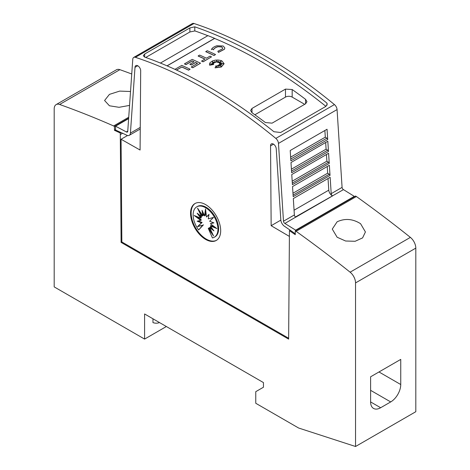 <?xml version="1.0" encoding="UTF-8"?>
<svg xmlns="http://www.w3.org/2000/svg" width="470" height="470" viewBox="0 0 470 470"><rect width="100%" height="100%" fill="white"/><g stroke="black" fill="none" stroke-linecap="round" stroke-linejoin="round"><path stroke-width="0.7" d="M127.764 131.112L126.354 131.923A1.892 1.093 -120 0 0 126.412 131.958A1.892 1.093 -120 0 0 127.358 132.052A1.892 1.093 -120 0 0 127.746 131.3L132.769 59.291A4.735 2.732 60 0 1 133.738 57.416A4.735 2.732 60 0 1 135.401 57.328A473.531 273.393 60 0 1 205.619 89.271A473.531 273.393 60 0 1 275.831 138.409A4.735 2.732 60 0 1 278.469 143.409L283.486 221.217A1.892 1.093 -120 0 0 284.826 223.415A1.892 1.093 -120 0 0 284.879 223.45L295.689 230.183L295.689 230.588M137.722 65.759L135.002 67.328L130.419 133.086A5.681 3.278 60 0 1 129.256 135.337A5.681 3.278 60 0 1 126.412 135.054A5.681 3.278 60 0 1 126.236 134.949L115.55 130.025L115.55 126.183L126.354 131.923M288.639 338.253L121.848 241.962L121.078 139.249L140.084 150.03L140.683 70.888A4.024 2.321 -120 0 0 137.845 65.824A4.024 2.321 -120 0 0 135.83 65.624A4.024 2.321 -120 0 0 135.002 67.328M273.517 144.155L270.55 145.864L271.149 225.7L289.414 236.428M295.272 233.737L284.996 226.605A5.681 3.278 60 0 1 284.826 226.511A5.681 3.278 60 0 1 280.819 219.913L276.237 148.867A4.024 2.321 -120 0 0 273.393 144.084A4.024 2.321 -120 0 0 271.384 143.885A4.024 2.321 -120 0 0 270.55 145.864M331.203 193.669A1.892 1.093 -120 0 0 332.537 195.867A1.892 1.093 -120 0 0 332.596 195.902L295.765 217.163A1.892 1.093 60 0 1 295.706 217.134A1.892 1.093 60 0 1 294.373 214.937L293.315 198.563L330.146 177.296L331.203 193.669L342.084 187.389A1.892 1.093 -120 0 0 343.417 189.586A1.892 1.093 -120 0 0 343.476 189.616L295.471 216.976M342.084 187.389L337.066 109.581A4.735 2.732 -120 0 0 334.429 104.575A473.531 273.393 -120 0 0 264.216 55.442A473.531 273.393 -120 0 0 193.998 23.5A4.735 2.732 -120 0 0 192.336 23.582L133.738 57.416M260.868 57.375A473.531 273.393 60 0 1 326.95 103.13L327.214 104.24L325.822 106.408L280.619 132.505L273.922 131.723A473.531 273.393 -120 0 0 209.303 87.144A473.531 273.393 -120 0 0 144.678 57.105L143.291 55.719L144.678 54.021L189.88 27.924L194.786 26.825A473.531 273.393 60 0 1 260.868 57.375M328.025 178.524L328.788 190.156A4.735 2.732 -120 0 0 332.126 195.649A4.735 2.732 -120 0 0 332.272 195.732M174.946 69.349L181.796 65.395A473.531 273.393 60 0 1 190.109 69.213L188.605 70.183A473.531 273.393 -120 0 0 181.796 67.04L176.526 70.077M221.123 61.347L218.303 62.592L218.515 61.076L217.399 62.328L216.805 60.407L216.03 62.299L214.69 61.388L214.925 62.675L212.152 61.682L214.126 63.015L212.24 62.863L213.586 63.709L210.325 63.973L213.668 64.484L209.679 65.13L209.473 64.214L210.031 62.692L212.704 60.836L215.383 60.125L218.192 60.007L220.865 60.501L221.958 60.947L224.102 63.697L221.317 66.934L215.066 67.862L216.024 65.677L216.94 67.598L217.246 65.547A473.531 273.393 60 0 1 218.873 66.382L218.268 65.124L221.388 66.305L218.973 64.719L221.646 64.883L219.672 64.143L223.238 63.662L219.608 63.444L221.411 62.722L219.096 62.898L221.423 61.118L218.303 62.492M218.497 61.194L217.399 62.428L216.805 60.501L216.03 62.393L214.714 61.5M214.925 62.675L212.458 61.887M214.126 63.015L212.417 62.974M213.586 63.709L210.736 64.032M213.668 64.484L209.679 65.23L209.473 64.261M224.102 63.75L221.317 67.028L215.066 67.862M218.809 66.352L218.268 65.124M221.041 66.17L218.973 64.719M221.335 64.866L219.672 64.143M222.745 63.726L219.608 63.444M221.117 62.839L219.096 62.898M224.86 48.046L224.39 49.309L218.468 52.393L217.839 51.265L222.433 48.868L222.733 48.11L221.687 46.865L217.751 46.718L221.687 46.959L222.733 48.157M217.88 46.777C215.518 47.464 214.05 48.48 213.468 49.826M213.656 49.432L211.618 49.144L213.656 49.432M215.554 54.526L214.05 55.489A473.531 273.393 -120 0 0 205.731 51.671L207.241 50.707A473.531 273.393 60 0 1 215.554 54.526L214.05 55.395A473.531 273.393 -120 0 0 205.731 51.577M211.512 56.858L203.081 61.823A473.531 273.393 -120 0 0 201.571 61.112L204.949 59.067A473.531 273.393 -120 0 0 198.14 55.959L199.644 55.09A473.531 273.393 60 0 1 206.453 58.198L210.002 56.147A473.531 273.393 60 0 1 211.512 56.858L203.081 61.729A473.531 273.393 -120 0 0 201.571 61.018M204.855 59.12A473.531 273.393 -120 0 0 198.14 56.059L198.14 55.959M197.406 63.421A473.531 273.393 -120 0 0 195.573 62.569L191.372 64.995A473.531 273.393 -120 0 0 189.862 64.302L194.063 61.782A473.531 273.393 -120 0 0 192.195 60.936L185.973 64.525A473.531 273.393 -120 0 0 184.469 63.855L192.195 59.39A473.531 273.393 60 0 1 200.514 63.209L192.782 67.674A473.531 273.393 -120 0 0 191.278 66.963L197.5 63.368A473.531 273.393 -120 0 0 195.573 62.475L191.372 64.901A473.531 273.393 -120 0 0 189.862 64.208M193.969 61.834A473.531 273.393 -120 0 0 192.195 61.029L185.973 64.625A473.531 273.393 -120 0 0 184.469 63.949L184.469 63.855M200.514 63.209L192.782 67.768A473.531 273.393 -120 0 0 191.278 67.057L191.278 66.963M325.916 106.355A473.531 273.393 -120 0 0 260.868 61.435A473.531 273.393 -120 0 0 214.626 38.44L167.114 65.871M207.828 35.697A473.531 273.393 -120 0 0 194.786 30.885L194.786 26.825M195.038 30.903L189.88 31.983L145.724 57.475M216.899 45.766L223.197 45.989L224.866 47.993L224.39 49.215L218.468 52.299L217.839 51.265M360.566 223.702L365.419 231.951L362.587 237.902L355.138 241.28L345.609 241.01L337.125 237.233L332.272 229.09L337.125 221.787C344.992 218.168 352.8 218.809 360.566 223.702M129.556 105.403L119.051 107.307L109.434 105.779L104.581 100.498L109.434 94.376L119.68 91.098L130.525 91.497M216.564 240.282A21.309 12.302 60 0 1 206.207 239.066A21.309 12.302 60 0 1 192.365 220.553A21.309 12.302 60 0 1 195.262 203.387M205.619 204.609A21.309 12.302 60 0 1 219.537 223.385A21.309 12.302 60 0 1 216.27 240.458A21.309 12.302 60 0 1 205.619 239.406A21.309 12.302 60 0 1 191.695 220.624A21.309 12.302 60 0 1 194.962 203.551A21.309 12.302 60 0 1 205.619 204.609M205.537 207.705A17.549 10.134 60 0 1 216.999 223.168A17.549 10.134 60 0 1 214.308 237.233A17.549 10.134 60 0 1 212.428 237.926L208.269 228.338L213.55 235.922L209.626 227.55L213.932 230.899L210.36 225.929L216.876 228.579L210.36 223.714L213.932 222.868L209.626 221.241L213.55 217.404L208.269 218.891L209.015 214.344L206.495 217.017L205.537 208.939L204.573 215.906L202.053 210.325L202.799 215.73L197.518 208.145L201.442 216.517L197.136 213.168L200.708 218.139L194.198 215.489L200.708 220.354L197.136 221.2L201.442 222.827L197.518 226.663L202.799 225.183L198.64 229.965A17.549 10.134 60 0 1 196.76 206.835A17.549 10.134 60 0 1 205.537 207.705M196.76 206.835L197.429 206.453A17.549 10.134 60 0 1 206.207 207.317A17.549 10.134 60 0 1 217.669 222.786A17.549 10.134 60 0 1 214.978 236.845L214.308 237.233M205.819 211.341L205.243 215.518L204.573 215.906M208.95 214.737L206.495 217.017M210.36 223.714L213.562 222.727M210.36 225.929L211.03 225.541L214.937 227.133M209.626 227.55L210.296 227.169L212.458 228.849M208.269 228.338L208.939 227.95L211.618 231.792M203.099 212.634L203.469 215.342L202.799 215.73M200.126 211.888L202.112 216.13L201.442 216.517M199.28 214.837L201.377 217.751L200.708 218.139M196.801 216.547L201.377 219.972L200.708 220.354M198.175 220.953L202.112 222.439L201.442 222.827M202.112 222.439L197.518 226.663M198.187 226.276L202.799 225.183M203.469 224.795L198.64 229.965M159.453 322.538A19.993 11.544 60 0 1 152.967 322.626L152.967 318.789M144.596 313.96L144.596 339.087L54.191 286.894L54.191 108.928A9.471 5.47 60 0 1 56.147 104.593A9.471 5.47 60 0 1 59.62 104.475A1089.119 628.807 60 0 1 113.623 125.954L114.457 126.436L114.457 130.308L120.285 133.01L121.096 242.397L288.633 339.123L289.444 230.653L295.272 234.695L295.272 230.829L296.106 231.311A1089.119 628.807 60 0 1 350.109 272.183A9.471 5.47 60 0 1 355.543 282.916L355.543 446.5L298.62 428.017L255.762 403.272L255.762 391.669L263.459 387.227L263.459 382.586L144.596 313.96M166.357 326.521L144.596 339.087M400.745 359.397L400.745 384.531A14.206 8.202 -60 0 1 390.699 401.932L380.653 407.731A14.206 8.202 -60 0 1 373.55 408.436A14.206 8.202 -60 0 1 370.607 401.932L370.607 376.799L400.745 359.397M160.417 63.068L207.928 35.638A473.531 273.393 60 0 1 214.626 38.346L167.02 65.829M326.95 105.292L326.95 103.13M254.869 114.774L285.478 97.102A4.735 2.732 180 0 1 292.175 97.102L304.689 104.322M305.571 103.817L272.083 123.152L265.391 122.529A473.531 273.393 -120 0 0 251.996 112.724L250.61 110.485L251.996 108.435L285.478 89.106L292.175 89.523A473.531 273.393 60 0 1 305.571 99.335L306.957 101.696L305.571 103.817L305.571 99.335M181.796 67.04L176.432 70.036M188.605 70.183L188.605 70.089A473.531 273.393 -120 0 0 181.796 66.94M190.109 69.213L188.605 70.089M211.377 49.65C212.129 47.917 214.02 46.606 217.064 45.725M217.88 46.683C215.518 47.364 214.05 48.381 213.468 49.732M330.022 175.392L293.192 196.66L292.54 186.549L329.37 165.287L330.022 175.392A1.422 0.823 -120 0 0 329.206 174.253L293.092 195.103M329.253 163.413L292.416 184.675L291.764 174.54L328.595 153.273L329.253 163.413A1.422 0.823 -120 0 0 328.424 162.238L292.317 183.083M328.477 151.469L291.647 172.737L290.989 162.526L327.819 141.258L328.477 151.469A1.422 0.823 -120 0 0 327.631 150.218L291.541 171.051M327.713 139.549L290.877 160.816L290.213 150.512L327.049 129.25L327.713 139.549A1.422 0.823 -120 0 0 326.838 138.198L290.766 159.025M284.879 223.45L295.706 217.134M324.876 130.501L325.311 137.146L326.838 138.198M325.663 142.504L326.098 149.16L327.631 150.218M326.45 154.513L326.885 161.181L328.424 162.238M327.238 166.521L327.672 173.195L329.206 174.253M327.672 173.195L292.969 193.235M326.885 161.181L292.193 181.209M326.098 149.16L291.418 169.182M325.311 137.146L290.642 157.156M354.286 196.76L354.286 196.354L295.689 230.183M354.286 196.354L343.476 189.616M280.831 220.113L271.149 225.7M121.078 139.249L127.535 135.519M128.633 118.628L115.55 126.183M290.196 230.218L289.444 230.653M121.848 241.962L121.096 242.397M355.543 446.5L415.809 411.702L415.809 248.119A9.471 5.47 -120 0 0 410.38 237.385A1089.119 628.807 -120 0 0 356.378 196.513L355.543 196.031L295.272 230.829M356.378 196.513L296.106 231.311M131.741 74.001A1089.119 628.807 -120 0 0 119.891 69.677A9.471 5.47 -120 0 0 116.419 69.795L56.147 104.593M128.727 117.236L113.623 125.954M128.657 118.24L114.457 126.436M115.55 129.679L114.457 130.308M121.06 132.564L120.285 133.01M140.254 127.405L130.419 133.086M334.429 104.575L275.831 138.409M294.373 214.937L283.486 221.217M378.979 371.964L400.745 384.531M370.607 390.329L390.699 401.932M370.607 401.932L380.653 407.731M251.996 112.724L251.996 108.435M285.478 97.102L285.478 89.106M292.175 97.102L292.175 89.523M328.788 190.156L294.067 210.208M337.066 109.581L278.469 143.409M144.678 57.105L144.678 54.021M189.88 31.983L189.88 27.924M193.998 23.5L135.401 57.328M410.38 237.385L350.109 272.183M415.809 248.119L355.543 282.916M119.891 69.677L59.62 104.475M122.588 133.269L120.285 134.596M140.242 128.992L129.256 135.337"/></g></svg>
